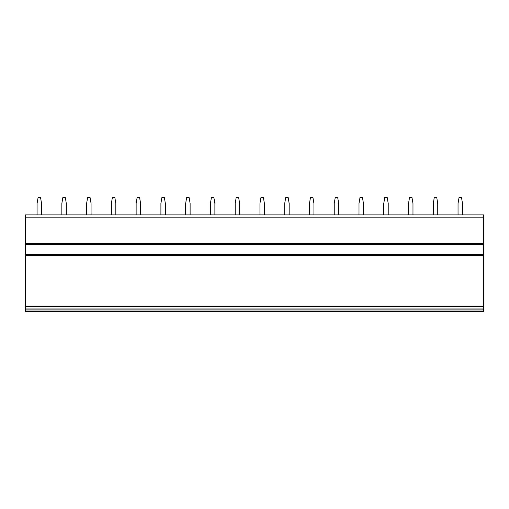 <?xml version="1.0" encoding="UTF-8"?>
<svg xmlns="http://www.w3.org/2000/svg" width="509" height="509" viewBox="0 0 509 509"><rect width="100%" height="100%" fill="white"/><g stroke="black" fill="none" stroke-linecap="round" stroke-linejoin="round"><path stroke-width="0.76" d="M25.45 217.852L483.55 217.852L483.55 214.881L25.45 214.881L25.45 311.451L483.55 311.451L483.55 308.976L25.45 308.976M25.45 254.5L483.55 254.5L483.55 308.976M25.45 244.594L483.55 244.594L483.55 254.5M483.55 217.852L483.55 244.594M462.503 214.881L462.503 203.492L461.51 197.549L459.035 197.549L458.043 203.492L458.043 214.881M437.74 214.881L437.74 203.492L436.747 197.549L434.272 197.549L433.28 203.492L433.28 214.881M412.977 214.881L412.977 203.492L411.985 197.549L409.51 197.549L408.523 203.492L408.523 214.881M388.214 214.881L388.214 203.492L387.228 197.549L384.747 197.549L383.761 203.492L383.761 214.881M363.451 214.881L363.451 203.492L362.465 197.549L359.984 197.549L358.998 203.492L358.998 214.881M338.689 214.881L338.689 203.492L337.702 197.549L335.227 197.549L334.235 203.492L334.235 214.881M313.932 214.881L313.932 203.492L312.94 197.549L310.465 197.549L309.472 203.492L309.472 214.881M289.169 214.881L289.169 203.492L288.177 197.549L285.702 197.549L284.709 203.492L284.709 214.881M264.406 214.881L264.406 203.492L263.414 197.549L260.939 197.549L259.946 203.492L259.946 214.881M239.644 214.881L239.644 203.492L238.651 197.549L236.176 197.549L235.183 203.492L235.183 214.881M214.881 214.881L214.881 203.492L213.888 197.549L211.413 197.549L210.421 203.492L210.421 214.881M190.118 214.881L190.118 203.492L189.125 197.549L186.65 197.549L185.664 203.492L185.664 214.881M165.355 214.881L165.355 203.492L164.369 197.549L161.887 197.549L160.901 203.492L160.901 214.881M140.592 214.881L140.592 203.492L139.606 197.549L137.125 197.549L136.138 203.492L136.138 214.881M115.829 214.881L115.829 203.492L114.843 197.549L112.368 197.549L111.376 203.492L111.376 214.881M91.073 214.881L91.073 203.492L90.08 197.549L87.605 197.549L86.613 203.492L86.613 214.881M66.31 214.881L66.31 203.492L65.317 197.549L62.842 197.549L61.85 203.492L61.85 214.881M41.547 214.881L41.547 203.492L40.555 197.549L38.08 197.549L37.087 203.492L37.087 214.881M25.45 306.501L483.55 306.501M25.45 255.493L483.55 255.493M25.45 243.607L483.55 243.607M25.45 309.968L483.55 309.968"/></g></svg>
